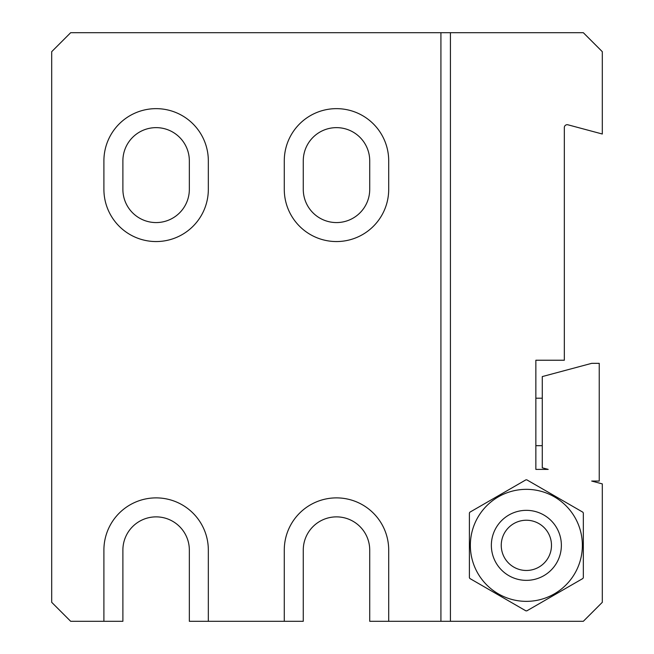 <?xml version="1.0" encoding="UTF-8"?>
<svg xmlns="http://www.w3.org/2000/svg" width="654" height="654" viewBox="0 0 654 654"><rect width="100%" height="100%" fill="white"/><g stroke="black" fill="none" stroke-linecap="round" stroke-linejoin="round"><path stroke-width="0.98" d="M103.904 621.3L122.887 621.3L122.887 550.096A33.231 33.231 0 0 1 156.118 516.873A33.231 33.231 0 0 1 189.341 550.096L189.341 621.3L208.332 621.3L208.332 550.096A52.214 52.214 0 0 0 156.118 497.882A52.214 52.214 0 0 0 103.904 550.096L103.904 621.3L70.673 621.3L51.691 602.309L51.691 51.691L70.673 32.7L583.327 32.7L602.309 51.691L602.309 134.013L567.925 124.8A2.845 2.845 0 0 0 564.337 127.546L564.337 360.231L535.855 360.231L535.855 469.4L548.199 469.4L542.272 467.814L542.272 376.581L591.698 363.338L599.236 363.338L599.236 481.058L591.698 481.058L602.309 483.903L602.309 602.309L583.327 621.3L388.705 621.3L388.705 550.096A52.214 52.214 0 0 0 336.491 497.882A52.214 52.214 0 0 0 284.277 550.096L284.277 621.3L303.268 621.3L303.268 550.096A33.231 33.231 0 0 1 336.491 516.873A33.231 33.231 0 0 1 369.723 550.096L369.723 621.3L388.705 621.3M284.277 621.3L208.332 621.3M208.332 160.859A52.214 52.214 0 0 0 156.118 108.646A52.214 52.214 0 0 0 103.904 160.859L103.904 189.341A52.214 52.214 0 0 0 156.118 241.555A52.214 52.214 0 0 0 208.332 189.341L208.332 160.859M388.705 160.859A52.214 52.214 0 0 0 336.491 108.646A52.214 52.214 0 0 0 284.277 160.859L284.277 189.341A52.214 52.214 0 0 0 336.491 241.555A52.214 52.214 0 0 0 388.705 189.341L388.705 160.859M450.418 621.3L450.418 32.7M303.268 189.341L303.268 160.859A33.231 33.231 0 0 1 336.491 127.636A33.231 33.231 0 0 1 369.723 160.859L369.723 189.341A33.231 33.231 0 0 1 336.491 222.573A33.231 33.231 0 0 1 303.268 189.341M122.887 189.341L122.887 160.859A33.231 33.231 0 0 1 156.118 127.636A33.231 33.231 0 0 1 189.341 160.859L189.341 189.341A33.231 33.231 0 0 1 156.118 222.573A33.231 33.231 0 0 1 122.887 189.341M582.861 512.196A65.506 65.506 0 0 1 583.327 513.006L583.327 577.703A65.506 65.506 0 0 1 582.861 578.504L526.83 610.852A65.506 65.506 0 0 1 525.898 610.852L469.866 578.504A65.506 65.506 0 0 1 469.4 577.703L469.4 513.006A65.506 65.506 0 0 1 469.866 512.196L525.898 479.848A65.506 65.506 0 0 1 526.83 479.848L582.861 512.196M554.371 593.857A56.015 56.015 0 0 0 554.371 496.844A56.015 56.015 0 0 0 470.349 545.354A56.015 56.015 0 0 0 554.371 593.857M561.369 545.354A35.005 35.005 0 0 0 518.14 511.322A35.005 35.005 0 0 0 495.225 561.345A35.005 35.005 0 0 0 561.369 545.354M504.021 556.824A25.114 25.114 0 0 1 527.598 520.265A25.114 25.114 0 0 1 547.472 558.966A25.114 25.114 0 0 1 504.021 556.824M440.919 621.3L440.919 32.7M535.855 445.668L542.272 445.668M535.855 398.204L542.272 398.204"/></g></svg>
